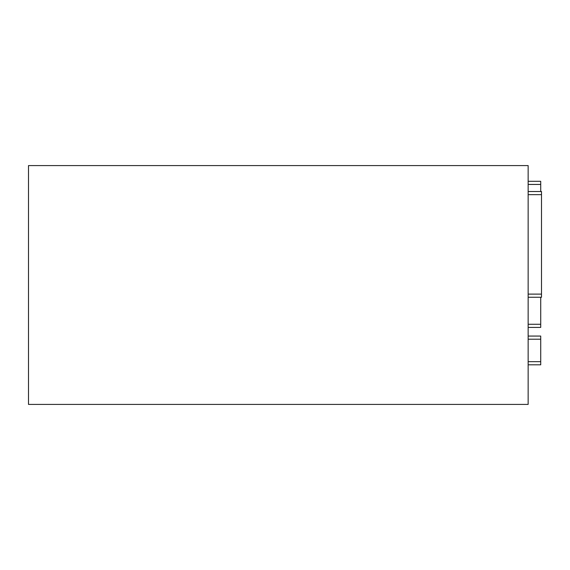 <?xml version="1.0" encoding="UTF-8"?>
<svg xmlns="http://www.w3.org/2000/svg" width="570" height="570" viewBox="0 0 570 570"><rect width="100%" height="100%" fill="white"/><g stroke="black" fill="none" stroke-linecap="round" stroke-linejoin="round"><path stroke-width="0.85" d="M528.148 327.422L540.716 327.422L540.716 297.255M540.716 191.513L540.716 181.303L528.148 181.303M528.148 364.814L540.716 364.814L540.716 336.065L528.148 336.065M528.148 165.585L528.148 404.415L28.5 404.415L28.5 165.585L528.148 165.585M541.5 297.255L528.148 297.255L541.5 297.255L541.5 191.513L528.148 191.513M540.716 324.28L528.148 324.28M528.148 184.445L540.716 184.445M540.716 361.672L528.148 361.672M528.148 339.207L540.716 339.207M541.5 194.655L528.148 194.655M528.148 294.113L541.5 294.113"/></g></svg>
